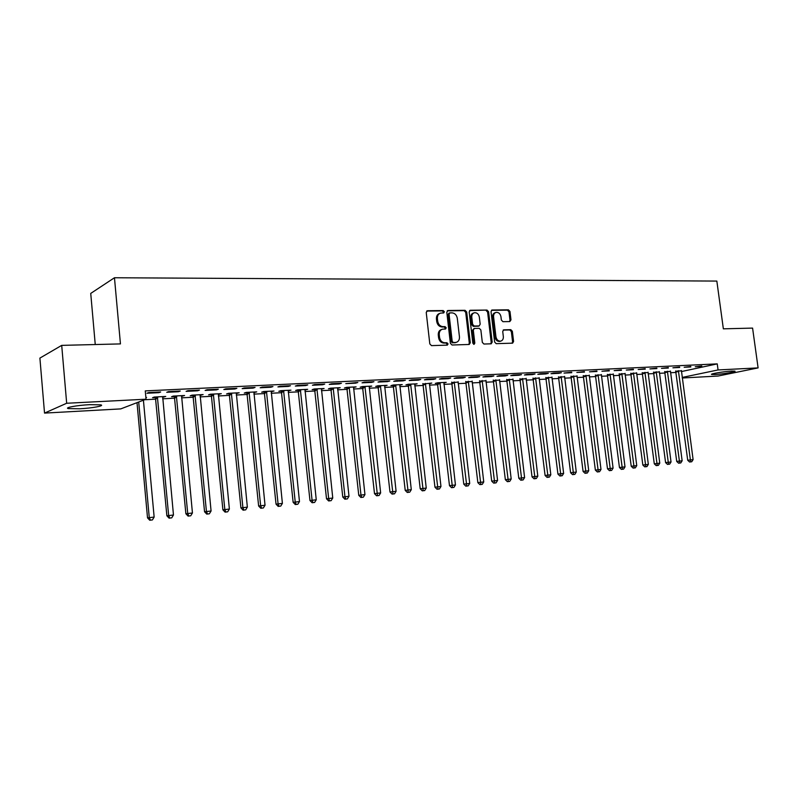 <?xml version="1.0" encoding="UTF-8"?>
<svg xmlns="http://www.w3.org/2000/svg" width="798" height="798" viewBox="0 0 798 798"><rect width="100%" height="100%" fill="white"/><g stroke="black" fill="none" stroke-linecap="round" stroke-linejoin="round"><path stroke-width="1.2" d="M444.356 311.749L443.189 310.552L427.519 310.731L426.232 312.487L429.813 343.918L431.499 345.624L447.329 345.135L448.067 343.908L446.9 342.721L444.885 342.781C442.002 342.522 440.217 340.716 439.538 337.355L439.249 334.741C439.1 331.769 440.207 329.903 442.581 329.165L445.484 329.025L446.212 327.808L445.045 326.621L443.03 326.661C440.147 326.382 438.361 324.567 437.693 321.205L437.394 318.601C437.244 315.669 438.331 313.833 440.666 313.085L443.648 312.956L444.356 311.749M443.169 312.976L443.389 312.088L442.232 310.901L426.681 311.07M446.82 345.165L447.089 344.207L445.932 343.02L443.917 343.08L444.885 342.781M444.995 329.045L445.244 328.128L444.077 326.941L442.062 326.981L443.03 326.661M714.928 374.521L711.696 374.452C709.472 373.933 724.444 371.399 731.746 371.07L734.898 371.14C736.993 371.688 722.16 374.192 714.928 374.521M79.76 408.785L68.399 408.606C63.87 407.738 77.137 405.254 89.605 404.666L100.767 404.855C105.127 405.753 92.039 408.177 79.76 408.785M509.822 321.564L510.989 319.868L509.972 311.469L508.416 309.824L491.987 310.023L491.019 311.699L494.63 342.023L496.216 343.669L512.605 343.16L513.583 341.474L512.356 331.29L510.8 329.654L503.698 329.833L502.73 331.519L503.329 336.586C503.468 339.04 502.58 340.546 500.685 341.135C498.191 341.245 496.615 339.798 495.947 336.786L493.573 316.836C493.443 314.442 494.301 312.956 496.156 312.367C498.67 312.227 500.276 313.684 500.954 316.726L501.353 320.038L502.93 321.684L509.822 321.564M681.412 371.569L717.242 363.878L145.276 390.9L146.034 399.2L120.757 408.895L44.528 413.095L66.673 403.259L146.034 399.2M717.242 363.878L718.06 369.943L758.1 367.898L718.06 376.038L682.26 378.003M44.528 413.095L39.9 358.093L61.705 345.374L120.448 343.908L114.463 277.754L716.843 281.076L723.357 328.836L752.584 328.098L758.1 367.898M61.705 345.374L66.673 403.259M466.68 311.998L465.054 310.312L448.047 310.502L446.79 312.237L450.381 343.32L452.037 345.005L469.244 344.467L470.281 342.731L466.68 311.998L465.703 312.327L464.077 310.641L447.229 310.841M470.391 310.252L486.999 310.063L488.585 311.729L492.196 342.093L491.189 343.808L483.927 344.038L482.321 342.382L480.865 329.983L479.249 328.317L474.301 328.447L473.304 330.153L474.82 343.12L474.102 344.327L472.835 343.18L469.174 311.968L470.391 310.252L469.713 310.482M114.463 277.754L90.733 293.415L95.251 344.536M690.839 366.94L684.165 367.26L690.779 366.481M670.4 371.369L664.794 371.788M668.365 368.028L661.502 368.357L668.305 367.559M648.016 372.516L642.34 372.925M645.243 369.145L638.181 369.484L645.183 368.676M624.994 373.693L619.268 374.092M621.452 370.292L614.181 370.641L621.393 369.823M601.323 374.9L595.527 375.289M596.964 371.479L589.483 371.838L596.904 371M576.964 376.147L571.109 376.526M571.747 372.696L564.036 373.075L571.687 372.207M551.897 377.434L545.972 377.793M545.762 373.953L548.316 373.334L540.356 373.713L537.812 374.342L545.762 373.953L545.702 373.454M526.072 378.751L520.087 379.11M518.979 375.25L521.503 374.621L513.294 375.02L510.78 375.649L518.979 375.25L518.919 374.751M499.478 380.117L493.423 380.456M491.359 376.586L493.832 375.948L485.374 376.357L482.9 376.995L491.359 376.586L491.299 376.077M472.067 381.524L465.942 381.843M462.86 377.963L465.294 377.324L456.556 377.743L454.132 378.392L462.86 377.963L462.8 377.444M443.798 382.96L446.212 382.352L437.583 382.781L435.269 383.399L437.603 383.279M433.444 379.389L435.828 378.741L426.8 379.18L424.426 379.828L433.444 379.389L433.384 378.86M414.631 384.437L417.125 383.808L408.217 384.257L405.963 384.875L408.367 384.756M403.06 380.855L405.394 380.207L396.067 380.656L393.753 381.304L403.06 380.855L403 380.317M384.536 385.963L387.11 385.324L377.913 385.783L375.708 386.412L378.192 386.282M371.669 382.382L373.943 381.723L364.297 382.182L362.043 382.841L371.669 382.382L371.609 381.833M353.444 387.539L356.108 386.88L346.611 387.359L344.467 387.988L347.03 387.858M339.2 383.948L341.414 383.279L331.449 383.758L329.255 384.427L339.2 383.948L339.15 383.389M321.335 389.165L324.088 388.496L314.272 388.985L312.178 389.624L314.831 389.484M305.624 385.574L307.769 384.905L297.445 385.394L295.32 386.072L305.624 385.574L305.564 385.005M288.128 390.84L290.981 390.162L280.826 390.671L278.811 391.309L281.554 391.17M270.871 387.249L272.936 386.571L262.253 387.09L260.198 387.768L270.871 387.249L270.811 386.681M253.784 392.576L256.737 391.878L246.233 392.407L244.288 393.055L247.131 392.915M234.871 388.995L236.856 388.307L225.784 388.845L223.819 389.534L234.871 388.995L234.812 388.407M218.243 394.372L221.295 393.663L210.423 394.212L208.557 394.86L211.5 394.721M197.555 390.801L199.46 390.112L187.969 390.661L186.104 391.359L197.555 390.801L197.505 390.202M181.435 396.237L184.597 395.509L173.336 396.077L171.56 396.736L174.602 396.586M158.872 392.676L160.667 391.978L148.757 392.546L146.982 393.244L158.872 392.676L158.812 392.067M145.874 397.464L146.573 397.424L145.894 397.683M144.628 399.738L156.059 399.15M162.632 398.82L175.001 398.182M181.535 397.843L193.605 397.224M200.099 396.895L211.889 396.287M218.343 395.958L229.854 395.369M236.278 395.03L247.51 394.461M253.894 394.132L264.866 393.564M271.21 393.244L281.933 392.686M288.238 392.367L298.711 391.828M304.986 391.509L315.21 390.98M321.444 390.661L331.429 390.152M337.634 389.833L347.399 389.324M353.564 389.015L363.1 388.526M369.235 388.207L378.551 387.728M384.646 387.419L393.753 386.95M399.818 386.631L408.716 386.182M414.751 385.873L423.449 385.424M429.454 385.115L437.952 384.676M443.917 384.367L452.227 383.948M458.162 383.639L466.281 383.22M472.187 382.92L480.127 382.511M486.002 382.212L493.763 381.813M499.598 381.514L507.189 381.125M512.994 380.826L520.426 380.447M526.201 380.147L533.463 379.768M539.199 379.479L546.301 379.11M552.016 378.821L558.959 378.461M564.645 378.172L571.438 377.823M577.084 377.534L583.727 377.195M589.353 376.905L595.847 376.566M601.443 376.277L607.797 375.958M613.363 375.668L619.587 375.349M625.123 375.07L631.198 374.751M636.704 374.471L642.659 374.162M648.136 373.883L653.951 373.584M659.407 373.304L665.103 373.015M670.52 372.736L676.096 372.447M162.533 397.195L165.755 396.456L154.293 397.035L152.558 397.693L155.66 397.544M178.393 391.728L180.248 391.03L168.548 391.599L166.722 392.297L178.393 391.728L178.333 391.13M199.999 395.299L203.111 394.581L192.049 395.14L190.223 395.788L193.216 395.638M216.378 389.893L218.323 389.205L207.051 389.743L205.126 390.431L216.378 389.893L216.328 389.294M236.168 393.464L239.171 392.766L228.487 393.304L226.582 393.953L229.465 393.803M253.026 388.117L255.061 387.439L244.178 387.958L242.173 388.646L253.026 388.117L252.966 387.539M271.101 391.698L274.003 391.01L263.679 391.529L261.694 392.177L264.487 392.037M288.397 386.402L290.502 385.733L279.998 386.232L277.913 386.91L288.397 386.402L288.337 385.833M304.866 389.993L307.669 389.324L297.694 389.823L295.639 390.461L298.332 390.322M322.562 384.756L324.736 384.087L314.592 384.576L312.437 385.244L322.562 384.756L322.502 384.197M337.524 388.337L340.227 387.678L330.572 388.167L328.457 388.796L331.06 388.666M355.569 383.16L357.813 382.491L345.783 383.629L355.569 383.16L355.509 382.601M369.115 386.741L371.738 386.092L362.392 386.571L360.207 387.19L362.731 387.07M387.489 381.614L389.803 380.955L380.317 381.414L378.023 382.072L387.489 381.614L387.429 381.065M399.698 385.195L402.232 384.566L393.185 385.015L390.95 385.634L393.394 385.514M418.371 380.117L420.736 379.469L411.559 379.908L409.214 380.556L418.371 380.117L418.312 379.589M429.324 383.698L431.778 383.07L423.1 384.008M448.267 378.671L450.68 378.033L441.803 378.452L439.399 379.1L448.267 378.671L448.207 378.142M458.052 382.122L451.877 382.551M477.224 377.274L479.678 376.636L471.079 377.045L468.635 377.683L477.224 377.274L477.164 376.756M485.872 380.816L479.788 381.145M505.274 375.918L507.777 375.279L499.438 375.678L496.954 376.317L505.274 375.918L505.214 375.409M512.875 379.429L506.86 379.778M532.475 374.601L535.009 373.973L526.929 374.362L524.406 374.99L532.475 374.601L532.416 374.102M539.079 378.082L533.124 378.442M558.849 373.324L561.423 372.706L553.583 373.075L551.019 373.703L558.849 373.324L558.79 372.826M564.525 376.786L558.63 377.155M584.455 372.087L576.854 372.447L584.385 371.599M589.233 375.519L583.408 375.898M609.303 370.88L601.921 371.24L609.243 370.402M613.243 374.292L607.478 374.681M633.432 369.713L626.27 370.063L633.373 369.245M636.585 373.095L630.889 373.504M656.884 368.576L649.921 368.915L656.824 368.117M659.288 371.938L653.642 372.347M679.677 367.479L672.914 367.808L679.617 367.02M681.362 370.811L675.786 371.23M701.851 366.402L695.258 366.721L701.781 365.953M682.19 377.434L718.06 369.943M163.999 397.115L163.949 396.556M182.802 396.167L182.742 395.609M201.266 395.229L201.206 394.681M219.41 394.312L219.36 393.763M237.245 393.414L237.186 392.865M254.771 392.526L254.712 391.988M271.998 391.658L271.948 391.12M288.936 390.801L288.886 390.262M305.594 389.953L305.544 389.424M321.973 389.125L321.923 388.606M338.093 388.317L338.033 387.788M353.943 387.509L353.883 386.99M369.534 386.721L369.484 386.212M384.885 385.943L384.826 385.434M399.988 385.185L399.928 384.676M414.85 384.427L414.79 383.928M429.484 383.688L440.965 486.491L439.419 488.975L437.015 489.254L439.419 488.975M439.818 313.385L439.698 313.424C437.374 314.173 436.287 316.008 436.426 318.931L437.394 318.601M442.062 326.981C439.179 326.701 437.404 324.886 436.725 321.534L436.426 318.931M441.803 329.424L441.613 329.484C439.249 330.222 438.132 332.078 438.282 335.06L439.249 334.741M443.917 343.08C441.035 342.831 439.249 341.025 438.581 337.664L438.282 335.06M468.795 344.497L469.294 343.03L465.703 312.327M449.922 312.886L449.045 314.103L452.197 341.354L453.354 342.532L456.117 342.402C458.491 341.674 459.598 339.818 459.449 336.836L457.294 318.292C456.626 314.971 454.87 313.165 452.027 312.866L449.922 312.886M448.955 313.225L448.077 314.442L449.045 314.103M455.838 342.482L452.376 342.841L451.219 341.664L448.077 314.442M469.603 310.582L486.999 310.063M490.72 343.838L491.189 342.392L487.598 312.058L486.002 310.392M474.092 328.507L472.316 330.462L473.832 343.419L474.82 343.12M473.623 344.287L473.832 343.419M479.349 317.145C478.65 314.043 477.014 312.577 474.421 312.726C472.536 313.325 471.658 314.841 471.788 317.255L472.616 324.357L474.241 326.033L479.189 325.913L480.177 324.217L479.349 317.145M473.803 312.936L473.443 313.065C471.548 313.664 470.67 315.17 470.8 317.584L471.788 317.255M478.411 326.163L473.254 326.352L471.638 324.676L470.8 317.584M495.578 312.557L495.149 312.696C493.304 313.285 492.446 314.771 492.575 317.165L493.573 316.836M500.166 341.285L499.678 341.424C497.194 341.544 495.618 340.098 494.95 337.085L492.575 317.165M512.107 343.19L512.575 341.763L511.348 331.589L509.792 329.953L503.169 330.103M509.553 321.564L509.982 320.188L508.964 311.799L507.408 310.153L491.428 310.332M137.007 402.661L147.52 517.862L154.144 517.074L143.421 400.207M138.702 402.012L149.266 517.593L150.443 520.146L149.745 520.246L152.398 519.937L150.443 520.146M154.144 517.074L152.398 519.937M149.745 520.246L147.52 517.862M155.381 396.985L166.882 515.797L173.465 515.009L162.672 396.616M157.396 396.885L168.667 515.528L169.814 518.052L169.096 518.161L171.73 517.852L169.814 518.052M173.465 515.009L171.73 517.852M169.096 518.161L166.882 515.797M174.333 396.027L185.884 513.772L192.438 512.994L181.575 395.668M176.388 395.928L187.73 513.493L188.827 516.007L188.099 516.106L190.712 515.797L188.827 516.007M192.438 512.994L190.712 515.797M188.099 516.106L185.884 513.772M192.946 395.09L204.557 511.777L211.071 511.009L200.138 394.731M195.041 394.99L206.443 511.498L207.51 513.992L206.752 514.102L209.355 513.792L207.51 513.992M211.071 511.009L209.355 513.792M206.752 514.102L204.557 511.777M211.231 394.172L222.901 509.822L229.375 509.054L218.373 393.813M213.365 394.062L224.827 509.543L225.854 512.007L225.086 512.116L227.679 511.817L225.854 512.007M229.375 509.054L227.679 511.817M225.086 512.116L222.901 509.822M229.206 393.264L240.926 507.897L247.35 507.139L236.298 392.915M231.38 393.155L242.891 507.608L243.889 510.062L243.101 510.181L245.674 509.872L243.889 510.062M247.35 507.139L245.674 509.872M243.101 510.181L240.926 507.897M246.871 392.377L258.632 506.012L265.026 505.254L253.914 392.027M249.076 392.267L260.637 505.723L261.604 508.156L260.796 508.266L263.36 507.967L261.604 508.156M265.026 505.254L263.36 507.967M260.796 508.266L258.632 506.012M264.228 391.509L276.038 504.156L282.392 503.398L271.23 391.15M266.472 391.389L278.083 503.857L279.011 506.281L278.193 506.391L280.736 506.092L279.011 506.281M282.392 503.398L280.736 506.092M278.193 506.391L276.038 504.156M281.295 390.651L293.145 502.331L299.469 501.583L288.248 390.302M283.579 390.531L295.23 502.032L296.128 504.426L295.29 504.545L297.824 504.246L296.128 504.426M299.469 501.583L297.824 504.246M295.29 504.545L293.145 502.331M298.083 389.803L309.973 500.536L316.247 499.787L304.986 389.454M300.387 389.683L312.078 500.236L312.946 502.62L312.108 502.73L314.621 502.441L312.946 502.62M316.247 499.787L314.621 502.441M312.108 502.73L309.973 500.536M314.592 388.975L326.512 498.77L332.756 498.032L321.444 388.626M316.926 388.855L328.656 498.471L329.494 500.835L328.636 500.954L331.13 500.655L329.494 500.835M332.756 498.032L331.13 500.655M328.636 500.954L326.512 498.77M330.821 388.157L342.771 497.034L348.985 496.306L337.634 387.808M333.185 388.037L344.955 496.735L345.763 499.079L344.886 499.199L347.369 498.9L345.763 499.079M348.985 496.306L347.369 498.9M344.886 499.199L342.771 497.034M346.791 387.349L358.771 495.329L364.945 494.6L353.554 387.01M349.185 387.23L360.975 495.019L361.763 497.354L360.876 497.473L363.349 497.184L361.763 497.354M364.945 494.6L363.349 497.184M360.876 497.473L358.771 495.329M362.501 386.561L374.501 493.653L380.646 492.925L369.225 386.222M364.925 386.441L377.494 495.658L376.596 495.777L379.06 495.488L377.494 495.658M380.646 492.925L379.06 495.488M376.596 495.777L374.501 493.653M377.953 385.783L389.983 492.007L396.087 491.279L384.636 385.444M380.407 385.663L392.975 493.982L392.067 494.102L394.511 493.822L392.975 493.982M396.087 491.279L394.511 493.822M392.067 494.102L389.983 492.007M393.165 385.025L405.214 490.381L411.289 489.663L399.808 384.686M395.638 384.895L408.207 492.336L407.289 492.466L409.723 492.176L408.207 492.336M411.289 489.663L409.723 492.176M407.289 492.466L405.214 490.381M408.147 384.277L420.207 488.775L426.242 488.067L414.731 383.928M410.631 384.137L423.199 490.72L422.272 490.85L424.686 490.561L423.199 490.72M426.242 488.067L424.686 490.561M422.272 490.85L420.207 488.775M422.88 383.549L434.96 487.209L440.965 486.491M425.384 383.399L437.952 489.134M437.015 489.254L434.96 487.209M437.394 382.831L449.483 485.653L455.449 484.955L443.888 382.461M439.917 382.661L452.476 487.568L451.528 487.688L453.912 487.408L452.476 487.568M455.449 484.955L453.912 487.408M451.528 487.688L449.483 485.653M451.678 382.122L463.778 484.137L469.713 483.428L458.132 381.753M454.212 381.943L466.77 486.022L465.813 486.152L468.187 485.872L466.77 486.022M469.713 483.428L468.187 485.872M465.813 486.152L463.778 484.137M465.743 381.424L477.852 482.63L483.748 481.932L472.147 381.045M468.296 381.235L480.845 484.506L479.877 484.635L482.241 484.356L480.845 484.506M483.748 481.932L482.241 484.356M479.877 484.635L477.852 482.63M479.598 380.736L491.708 481.154L497.573 480.456L485.962 380.347M482.162 380.536L494.7 483.009L493.723 483.139L496.077 482.86L494.7 483.009M497.573 480.456L496.077 482.86M493.723 483.139L491.708 481.154M493.244 380.057L505.353 479.698L511.189 479.009L499.558 379.668M495.827 379.848L508.346 481.543L507.368 481.673L509.703 481.394L508.346 481.543M511.189 479.009L509.703 481.394M507.368 481.673L505.353 479.698M506.68 379.389L518.8 478.261L524.605 477.583L512.954 378.99M509.274 379.18L521.782 480.087L520.795 480.216L523.119 479.947L521.782 480.087M524.605 477.583L523.119 479.947M520.795 480.216L518.8 478.261M519.917 378.731L532.037 476.855L537.812 476.167L526.151 378.322M522.53 378.511L535.019 478.66L534.032 478.79L536.336 478.521L535.019 478.66M537.812 476.167L536.336 478.521M534.032 478.79L532.037 476.855M532.964 378.082L545.084 475.458L550.82 474.78L539.149 377.673M535.578 377.853L548.066 477.254L547.059 477.384L549.363 477.114L548.066 477.254M550.82 474.78L549.363 477.114M547.059 477.384L545.084 475.458M545.812 377.444L557.932 474.092L563.637 473.414L551.967 377.025M548.445 377.205L560.914 475.867L559.907 475.997L562.191 475.728L560.914 475.867M563.637 473.414L562.191 475.728M559.907 475.997L557.932 474.092M558.48 376.816L570.6 472.735L576.276 472.067L564.585 376.387M561.124 376.566L573.572 474.501L572.555 474.64L574.829 474.371L573.572 474.501M576.276 472.067L574.829 474.371M572.555 474.64L570.6 472.735M570.959 376.187L583.079 471.409L588.725 470.74L577.034 375.768M573.612 375.938L586.051 473.154L585.024 473.294L587.288 473.024L586.051 473.154M588.725 470.74L587.288 473.024M585.024 473.294L583.079 471.409M583.258 375.579L595.368 470.102L600.994 469.433L589.293 375.15M585.922 375.319L598.34 471.827L597.313 471.967L599.567 471.698L598.34 471.827M600.994 469.433L599.567 471.698M597.313 471.967L595.368 470.102M595.388 374.97L607.497 468.805L613.083 468.147L601.383 374.541M598.061 374.711L610.46 470.521L609.433 470.66L611.667 470.391L610.46 470.521M613.083 468.147L611.667 470.391M609.433 470.66L607.497 468.805M607.348 374.372L619.447 467.528L625.004 466.87L613.303 373.943M610.021 374.102L622.41 469.234L621.373 469.374L623.597 469.104L622.41 469.234M625.004 466.87L623.597 469.104M621.373 469.374L619.447 467.528M619.128 373.783L631.228 466.271L636.754 465.623L625.053 373.344M621.822 373.514L634.181 467.967L633.143 468.097L635.348 467.837L634.181 467.967M636.754 465.623L635.348 467.837M633.143 468.097L631.228 466.271M630.759 373.205L642.839 465.035L648.335 464.386L636.634 372.766M633.452 372.925L645.791 466.71L644.744 466.85L646.949 466.591L645.791 466.71M648.335 464.386L646.949 466.591M644.744 466.85L642.839 465.035M642.22 372.636L654.29 463.818L659.766 463.169L648.066 372.187M644.924 372.347L657.243 465.483L656.195 465.613L658.38 465.354L657.243 465.483M659.766 463.169L658.38 465.354M656.195 465.613L654.29 463.818M653.522 372.067L665.592 462.611L671.028 461.972L659.338 371.629M656.235 371.778L668.534 464.256L667.477 464.396L669.652 464.137L668.534 464.256M671.028 461.972L669.652 464.137M667.477 464.396L665.592 462.611M664.674 371.509L676.724 461.424L682.14 460.785L670.45 371.06M667.397 371.22L679.667 463.059L678.609 463.199L680.774 462.94L679.667 463.059M682.14 460.785L680.774 462.94M678.609 463.199L676.724 461.424M675.667 370.96L687.716 460.247L693.103 459.618L681.412 370.511M678.4 370.661L690.649 461.872L689.592 462.012L691.736 461.753L690.649 461.872M693.103 459.618L691.736 461.753M689.592 462.012L687.716 460.247M442.232 310.901L443.189 310.552M445.932 343.02L446.9 342.721M444.077 326.941L445.045 326.621M436.725 321.534L437.693 321.205M438.581 337.664L439.538 337.355M426.76 311.001L427.519 310.731M469.294 343.03L470.281 342.731M447.329 310.751L448.047 310.502M464.077 310.641L465.054 310.312M451.219 341.664L452.197 341.354M452.376 342.841L453.354 342.532M454.481 342.781L455.459 342.472M487.598 312.058L488.585 311.729M491.189 342.392L492.196 342.093M472.316 330.462L473.304 330.153M471.638 324.676L472.616 324.357M473.254 326.352L474.241 326.033M477.982 326.252L478.97 325.943M494.95 337.085L495.947 336.786M503.329 329.983L503.897 329.803M509.792 329.953L510.8 329.654M511.348 331.589L512.356 331.29M512.575 341.763L513.583 341.474M491.568 310.213L492.206 310.003M507.408 310.153L508.416 309.824M508.964 311.799L509.972 311.469M509.982 320.188L510.989 319.868M155.8 397.823L157.535 397.165M156.009 398.551L157.745 397.893M174.742 396.865L176.528 396.207M174.942 397.584L176.727 396.925M193.345 395.918L195.181 395.269M193.555 396.636L195.38 395.978M211.63 394.99L213.505 394.342M211.829 395.698L213.704 395.05M229.595 394.082L231.51 393.434M229.794 394.781L231.709 394.132M247.26 393.185L249.205 392.536M247.45 393.883L249.405 393.234M264.617 392.307L266.602 391.658M264.806 392.995L266.801 392.357M281.684 391.439L283.709 390.801M281.874 392.117L283.898 391.489M298.462 390.591L300.517 389.953M298.651 391.269L300.706 390.631M314.961 389.753L317.055 389.115M315.15 390.421L317.245 389.793M331.19 388.925L333.315 388.297M331.37 389.594L333.504 388.965M347.15 388.117L349.305 387.489M347.339 388.776L349.494 388.147M362.851 387.319L365.045 386.691M363.04 387.978L365.225 387.349M378.312 386.541L380.526 385.913M378.491 387.19L380.706 386.561M393.514 385.763L395.758 385.145M393.693 386.412L395.938 385.793M408.476 385.005L410.751 384.387M408.656 385.643L410.93 385.035M423.209 384.257L425.504 383.648M423.389 384.895L425.683 384.277M437.713 383.519L440.027 382.91M437.893 384.157L440.207 383.539M451.987 382.801L454.331 382.192M452.167 383.429L454.501 382.821M466.052 382.082L468.406 381.484M466.222 382.711L468.586 382.102M479.897 381.384L482.271 380.776M480.067 382.003L482.451 381.394M493.533 380.696L495.927 380.087M493.703 381.304L496.107 380.706M506.959 380.008L509.383 379.409M507.129 380.616L509.553 380.018M520.196 379.339L522.63 378.741M520.366 379.938L522.8 379.349M533.234 378.681L535.687 378.082M533.403 379.279L535.857 378.681M546.081 378.023L548.545 377.434M546.241 378.621L548.715 378.033M558.74 377.384L561.223 376.796M558.899 377.973L561.383 377.384M571.208 376.756L573.712 376.167M571.378 377.334L573.882 376.756M583.508 376.127L586.021 375.549M583.667 376.706L586.191 376.127M595.627 375.509L598.161 374.93M595.787 376.087L598.32 375.509M607.577 374.91L610.121 374.332M607.737 375.479L610.28 374.9M619.368 374.312L621.921 373.733M619.517 374.88L622.081 374.302M630.979 373.723L633.552 373.145M631.138 374.282L633.712 373.713M642.44 373.135L645.023 372.566M642.599 373.703L645.173 373.125M653.742 372.566L656.335 371.998M653.891 373.125L656.485 372.556M664.884 371.998L667.487 371.439M665.043 372.556L667.637 371.988M675.886 371.439L678.49 370.88M676.036 371.988L678.649 371.429M448.785 313.245L449.573 312.976M455.139 342.701L456.117 342.402M478.192 326.232L479.189 325.913M499.678 341.424L500.685 341.135"/></g></svg>
